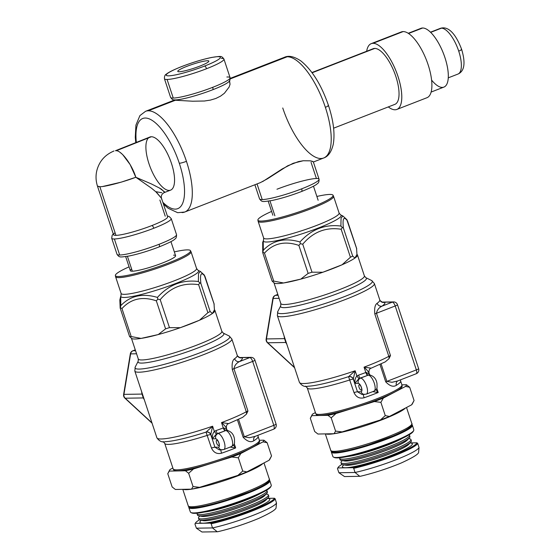 <?xml version="1.0" encoding="UTF-8"?>
<svg xmlns="http://www.w3.org/2000/svg" width="560" height="560" viewBox="0 0 560 560"><rect width="100%" height="100%" fill="white"/><g stroke="black" fill="none" stroke-linecap="round" stroke-linejoin="round"><path stroke-width="0.84" d="M132.342 271.201L127.421 256.312L132.342 271.201A23.842 3.031 161.7 0 1 130.326 270.669A23.842 3.031 161.7 0 0 132.342 271.201A23.842 3.031 161.7 0 0 158.235 264.572A23.842 3.031 161.7 0 0 175.595 255.696A23.842 3.031 161.7 0 1 158.235 264.572A23.842 3.031 161.7 0 1 132.342 271.201M167.391 216.062L169.064 216.426L171.22 218.603L176.526 234.64C176.596 237.083 176.05 238.553 174.867 239.043C173.845 240.415 168.567 243.047 159.033 246.946A2.835 1.057 -111.3 0 1 158.893 246.974A2.835 1.057 -111.3 0 0 159.033 246.946A2.835 1.057 -111.3 0 0 159.124 244.279A31.332 3.983 161.7 0 1 117.026 254.317A31.332 3.983 161.7 0 0 119.679 255.017L114.373 238.98A31.332 3.983 161.7 0 1 111.72 238.28L117.026 254.317C119.616 257.775 119.686 257.264 129.094 256.004C138.187 254.114 148.169 251.097 159.033 246.946A2.835 1.057 -111.3 0 0 159.124 244.279A31.332 3.983 161.7 0 0 176.526 234.64A31.332 3.983 161.7 0 1 153.706 246.302A31.332 3.983 161.7 0 1 119.679 255.017L114.373 238.98A31.332 3.983 161.7 0 0 148.4 230.265A31.332 3.983 161.7 0 0 171.22 218.603A31.332 3.983 161.7 0 1 153.818 228.242A31.332 3.983 161.7 0 1 111.72 238.28L112.161 235.249L113.281 233.961M151.816 225.589A2.835 1.057 -111.3 0 1 153.818 228.242A2.835 1.057 -111.3 0 0 151.816 225.589A28.497 3.619 161.7 0 1 122.262 234.528A28.497 3.619 161.7 0 1 115.094 232.764M419.643 29.169A31.535 11.767 68.7 0 1 422.646 28A31.535 11.767 68.7 0 1 444.199 55.461A31.535 11.767 68.7 0 1 443.898 87.094L431.102 92.071M408.24 33.285L421.036 28.308A31.535 11.767 68.7 0 1 422.646 28L408.548 33.481L422.646 28A31.535 11.767 68.7 0 1 447.573 68.04A31.535 11.767 68.7 0 1 431.585 80.073M371.238 43.638L401.359 31.92A35.301 13.174 68.7 0 1 403.158 31.577A35.301 13.174 68.7 0 1 427.28 62.314A35.301 13.174 68.7 0 1 426.951 97.72L396.83 109.438A35.301 13.174 68.7 0 1 395.031 109.781A35.301 13.174 68.7 0 1 388.311 106.911A35.301 13.174 68.7 0 0 395.031 109.781A35.301 13.174 68.7 0 0 393.337 64.925A35.301 13.174 68.7 0 0 366.66 51.261A35.301 13.174 68.7 0 1 371.238 43.638A35.301 13.174 68.7 0 1 373.037 43.295A35.301 13.174 68.7 0 1 397.159 74.032A35.301 13.174 68.7 0 1 396.83 109.438M403.158 31.577L373.037 43.295L403.158 31.577M311.955 72.534L373.212 48.713A29.862 11.144 68.7 0 1 374.738 48.419A29.862 11.144 68.7 0 1 395.136 74.417A29.862 11.144 68.7 0 1 394.856 104.363L333.606 128.191M374.738 48.419L312.13 72.772L374.738 48.419M328.02 105.434A5.677 0.721 161.7 0 1 328.503 105.56A5.677 0.721 161.7 0 1 325.353 107.303A54.04 20.167 68.7 0 1 323.638 158.011A54.04 20.167 68.7 0 1 282.751 107.989M230.244 78.372L284.459 57.281A54.04 20.167 68.7 0 1 325.353 107.303A5.677 0.721 161.7 0 0 328.503 105.56C321.496 85.162 312.326 70.308 300.979 61.012C294.266 56.497 288.764 55.251 284.459 57.281A54.04 20.167 68.7 0 1 287.224 56.756A54.04 20.167 68.7 0 1 324.149 103.81A54.04 20.167 68.7 0 1 323.638 158.011L313.376 162.008M287.224 56.756L230.258 78.911L287.224 56.756M229.439 81.039L230.034 84.28L229.145 87.01L224.413 93.247L220.507 96.166L215.796 98.483L210.399 100.1L204.449 101.01L192.633 101.213L175.406 100.247L148.316 110.782A54.04 20.167 68.7 0 1 185.241 157.836A54.04 20.167 68.7 0 1 184.737 212.037A54.04 20.167 68.7 0 1 181.979 212.569M229.579 80.843L230.034 84.28L229.145 87.01L224.413 93.247L220.507 96.166L215.796 98.483L210.399 100.1L204.449 101.01L192.633 101.213L175.406 100.247L148.316 110.782A54.04 20.167 68.7 0 0 145.558 111.307A54.04 20.167 68.7 0 1 186.445 161.329A54.04 20.167 68.7 0 1 184.737 212.037L260.407 182.609L267.547 178.745L287.777 165.746L298.417 161.609L303.24 160.748L310.387 160.832L313.306 161.805L319.06 179.2A31.332 3.983 161.7 0 1 296.24 190.862A31.332 3.983 161.7 0 1 262.22 199.577L257.04 183.918L262.22 199.577A31.332 3.983 161.7 0 1 259.56 198.877A31.332 3.983 161.7 0 0 301.665 188.839A2.835 1.057 -111.3 0 1 301.574 191.506A2.835 1.057 -111.3 0 0 301.665 188.839A31.332 3.983 161.7 0 0 319.06 179.2C319.137 181.643 318.584 183.113 317.408 183.603C316.379 184.975 311.101 187.607 301.574 191.506C290.703 195.657 280.721 198.674 271.635 200.564C262.22 201.824 262.157 202.335 259.56 198.877L254.891 184.751M186.445 161.329A5.677 0.721 161.7 0 1 179.305 163.275A48.363 18.046 68.7 0 1 182.644 203.301A48.363 18.046 68.7 0 1 162.841 202.3A48.363 18.046 68.7 0 0 182.644 203.301A48.363 18.046 68.7 0 0 179.305 163.275A48.363 18.046 68.7 0 0 150.276 119.336A48.363 18.046 68.7 0 0 136.318 142.31A48.363 18.046 68.7 0 1 150.276 119.336A48.363 18.046 68.7 0 1 179.305 163.275A5.677 0.721 161.7 0 0 186.445 161.329M461.216 49.336A5.32 0.679 161.7 0 1 461.664 49.455A5.32 0.679 161.7 0 1 458.71 51.093A24.493 9.142 68.7 0 1 457.933 74.081A24.493 9.142 68.7 0 0 458.164 49.511A24.493 9.142 68.7 0 0 441.427 28.182L430.675 32.361L441.427 28.182A24.493 9.142 68.7 0 0 440.174 28.42A24.493 9.142 68.7 0 1 458.71 51.093A5.32 0.679 161.7 0 0 461.664 49.455C454.972 31.696 447.146 25.907 440.174 28.42L430.5 32.186M274.883 215.775L269.955 200.872L274.883 215.775M262.57 181.636L282.268 168.91L293.202 163.268L303.24 160.748L310.387 160.832L312.697 161.399M212.891 89.684A29.862 3.794 161.7 0 1 173.838 99.834C173.096 100.135 172.018 99.316 170.59 97.37A31.332 3.983 161.7 0 0 212.695 87.332A2.835 1.057 -111.3 0 1 212.891 89.684A2.835 1.057 -111.3 0 0 212.695 87.332A31.332 3.983 161.7 0 0 230.09 77.693A31.332 3.983 161.7 0 1 207.27 89.355A31.332 3.983 161.7 0 1 173.25 98.07L167.097 79.464A31.332 3.983 161.7 0 1 164.444 78.764L170.59 97.37A31.332 3.983 161.7 0 0 173.25 98.07L167.097 79.464A31.332 3.983 161.7 0 0 201.117 70.749A31.332 3.983 161.7 0 0 223.944 59.087A31.332 3.983 161.7 0 1 206.542 68.726A31.332 3.983 161.7 0 1 164.444 78.764C164.318 76.321 164.969 74.767 166.39 74.109C167.811 72.884 171.654 70.532 181.93 66.465A2.835 1.057 68.7 0 1 182.077 66.437A28.497 3.619 161.7 0 1 220.36 57.302A28.497 3.619 161.7 0 1 204.54 66.073A28.497 3.619 161.7 0 1 166.25 75.201L166.25 75.194A28.497 3.619 161.7 0 1 182.07 66.43A2.835 1.057 68.7 0 0 181.93 66.465C192.801 62.314 202.776 59.29 211.869 57.407C221.284 56.14 221.347 55.636 223.944 59.087L230.09 77.693C230.111 80.101 229.733 81.41 228.956 81.606A29.862 3.794 161.7 0 1 212.891 89.684M221.284 58.387A31.332 3.983 161.7 0 1 223.944 59.087M206.542 68.726A2.835 1.057 -111.3 0 0 204.54 66.073A2.835 1.057 -111.3 0 1 206.542 68.726M175.301 99.918L175.301 99.918A29.862 3.794 161.7 0 0 207.718 91.616A29.862 3.794 161.7 0 0 229.467 80.5M98.847 186.676L99.855 186.704L115.948 235.354A28.497 3.619 161.7 0 1 113.533 234.717L97.454 186.102L99.855 186.704C104.391 187.012 124.005 181.86 135.835 177.261L130.109 164.542L122.689 154.588L120.505 152.74M159.887 200.039L165.228 216.188M164.199 192.619L170.569 190.141A28.497 10.633 68.7 0 0 170.835 161.56A28.497 10.633 68.7 0 0 151.361 136.745A28.497 10.633 68.7 0 1 174.405 176.848A28.497 10.633 68.7 0 1 154.945 177.156A28.497 10.633 68.7 0 1 151.361 136.745L115.437 150.724L149.905 137.025A28.497 10.633 68.7 0 1 151.361 136.745L116.221 150.773M155.694 191.66L161.833 192.738M156.842 192.689L161.511 198.31C160.853 195.839 161.749 193.942 164.213 192.612L164.563 192.36L161.651 189.329L159.719 188.167L151.396 183.939L135.835 177.261C131.754 163.968 120.631 149.492 115.437 150.724M102.893 186.445L121.198 182.154L135.835 177.261L151.655 188.321L155.974 191.905L161.511 198.31L161.602 199.192M164.57 191.856L159.264 187.908M99.855 186.704L115.948 235.354A28.497 3.619 161.7 0 0 146.888 227.43A28.497 3.619 161.7 0 0 167.643 216.825L161.518 198.303M226.877 77.007A31.332 3.983 161.7 0 1 230.09 77.693M316.407 178.5L311.066 162.358M276.962 189.238A31.332 3.983 161.7 0 1 319.06 179.2M173.572 255.164A23.842 3.031 161.7 0 1 153.909 266.063A23.842 3.031 161.7 0 1 131.628 269.038A23.842 3.031 161.7 0 0 153.909 266.063A23.842 3.031 161.7 0 0 173.572 255.164M179.151 71.75A16.373 2.079 161.7 0 1 177.765 71.393A16.373 2.079 161.7 0 1 192.654 64.274A16.373 2.079 161.7 0 1 208.852 61.117A16.373 2.079 161.7 0 1 196.896 67.214A16.373 2.079 161.7 0 1 179.151 71.75M220.36 57.302L220.36 57.309A28.497 3.619 161.7 0 1 194.439 69.685A28.497 3.619 161.7 0 1 166.25 75.194M218.806 442.862A2.835 1.057 68.7 0 1 218.715 445.529A2.835 1.057 68.7 0 1 216.699 443.268A2.835 1.057 68.7 0 1 216.657 440.237A2.835 1.057 68.7 0 1 218.806 442.862M124.859 398.111L152.075 423.206L124.852 398.111A4.088 1.211 -47.3 0 0 125.202 398.216A4.088 3.759 -90.9 0 1 123.928 394.373L123.627 394.408A3.927 3.605 89.1 0 0 124.845 398.104A4.088 1.211 -47.3 0 0 124.852 398.111A4.088 4.088 0 0 1 124.789 398.048M132.65 350.917A3.927 3.605 89.1 0 0 130.319 353.913L123.627 394.408M174.335 251.895A39.578 5.026 161.7 0 1 187.18 249.879A39.578 5.026 161.7 0 1 190.449 250.593A39.578 5.026 161.7 0 1 154.539 267.967A39.578 5.026 161.7 0 1 115.353 275.429A39.578 5.026 161.7 0 1 129.066 266.868M130.319 353.913L130.62 353.878A4.088 3.759 -90.9 0 1 133.042 350.763A4.088 1.526 -111.3 0 0 132.839 350.798A4.088 4.088 0 0 0 131.39 351.757M173.138 468.832L173.74 470.043A45.255 5.747 -18.3 0 0 218.414 461.097A45.255 5.747 -18.3 0 0 259.609 441.644L259.371 440.314A45.416 5.768 161.7 0 1 218.064 460.047A45.416 5.768 161.7 0 1 173.138 468.832L164.724 443.38A45.416 5.768 -18.3 0 0 207.277 435.379A4.088 0.518 161.7 0 1 210.763 434.567L212.611 426.216L206.171 432.019A4.088 3.724 -138.6 0 1 210.882 434.441L212.338 438.844L216.342 434.098L214.34 431.445C212.828 433.139 212.163 435.603 212.338 438.844L215.775 438.788A4.452 1.659 68.7 0 1 218.918 442.946A4.452 1.659 68.7 0 1 218.547 447.167L214.949 447.223A4.088 0.518 -18.3 0 0 211.463 448.035C213.633 452.606 217.007 454.328 221.585 453.194A45.416 5.768 -18.3 0 0 235.655 447.93L233.387 445.179M228.662 423.605L242.662 417.34L246.4 414.197L247.947 411.026L233.947 368.69C234.549 365.449 236.418 363.069 239.561 361.557A4.088 3.773 53.8 0 1 234.619 358.722C232.505 360.073 231.728 363.643 232.281 369.439L246.281 411.775A51.086 6.489 161.7 0 1 242.907 413.525A51.086 6.489 161.7 0 1 221.515 422.597L228.662 423.605C226.905 424.109 226.17 425.698 226.457 428.365L227.115 430.346L226.716 429.492L223.594 427.826A4.088 0.518 161.7 0 1 223.279 427.945A51.086 6.489 161.7 0 1 216.034 430.57L214.34 431.445L212.611 426.216A51.086 6.489 -18.3 0 1 156.912 437.836L134.827 371.063A51.086 6.489 -18.3 0 0 185.374 361.186A51.086 6.489 -18.3 0 0 231.84 338.982L229.159 335.993A49.889 6.342 161.7 0 1 184.422 358.316A49.889 6.342 161.7 0 1 135.198 367.066L134.827 371.063M216.342 434.098L217.469 433.573A2.954 0.42 70.6 0 1 216.034 430.57M206.171 432.019L206.031 432.103A4.088 3.752 -132.6 0 1 210.763 434.567L214.949 447.223L219.415 449.918L223.79 449.561A8.54 3.185 -111.3 0 0 223.874 440.993A8.54 3.185 -111.3 0 0 218.036 433.559L217.469 433.573A54.04 6.867 -18.3 0 0 225.141 430.787A7.042 0.896 -18.3 0 0 225.68 430.584L226.807 430.346M226.765 429.863L227.829 430.584M225.141 430.787A2.954 0.861 69.5 0 1 223.279 427.945L221.515 422.597C224.987 425.859 226.583 427.938 226.296 428.827M165.305 441.679L165.396 441.672A48.251 6.132 -18.3 0 0 206.031 432.103L211.463 448.035M237.419 419.86L243.187 437.297C247.31 441.553 250.866 442.694 253.855 440.734A45.416 5.768 -18.3 0 0 258.097 436.464L257.936 435.302M204.491 275.247L200.382 271.439L198.527 273.511L198.352 281.498C182.469 279.482 168.826 284.788 157.43 297.416C142.513 292.978 130.305 295.722 120.806 305.634L120.708 296.359L119.826 300.013L120.183 308.161M157.43 297.416L157.829 299.152L160.202 299.642C170.576 287.343 183.386 282.359 198.632 284.697L199.787 282.828L198.352 281.498M157.836 299.152L156.338 300.846L165.592 328.839L169.463 327.635L180.306 327.691L199.549 320.208L207.886 312.69L210.14 311.514L212.401 313.495L214.431 309.876L214.018 303.779M131.215 336.553L141.043 338.415A44.002 5.593 161.7 0 1 131.936 338.604A44.002 5.593 161.7 0 1 131.859 338.562L129.598 336.581L131.215 336.553L121.954 308.56L120.288 307.58L120.806 305.634M120.344 308.588L129.598 336.581M214.431 309.876A44.002 5.593 -18.3 0 1 214.921 310.401A44.002 5.593 -18.3 0 1 212.401 313.495A44.002 5.593 161.7 0 1 199.549 320.208A44.002 5.593 -18.3 0 1 180.306 327.691A44.002 5.593 161.7 0 1 158.263 334.551A44.002 5.593 -18.3 0 1 141.043 338.415L158.263 334.551L165.592 328.839M210.14 311.514L200.886 283.514L199.787 282.835M200.886 283.514C199.808 273.791 201.159 271.383 204.925 276.29L214.13 303.989M214.186 304.283L204.197 274.946M141.526 391.321L142.016 394.079A4.088 2.744 168.9 0 0 142.261 393.54M136.57 353.78L130.62 353.878L123.928 394.373L142.016 394.079L143.283 397.929A4.088 3.416 152 0 1 143.843 398.328M151.97 422.905L125.202 398.216L143.283 397.929L144.319 399.763M255.157 436.387A4.088 3.577 -121.7 0 0 253.855 440.734M255.241 436.352L249.494 437.731L244.342 436.807A4.088 0.518 -18.3 0 0 243.187 437.297M240.289 357.518L250.992 357.35A4.088 3.759 89.1 0 0 249.781 357.588L239.561 361.557A55.174 7.014 -18.3 0 0 242.305 357.707A4.088 4.053 -32.7 0 1 237.573 356.034L239.631 357.525M232.281 369.439A4.088 0.518 -18.3 0 1 233.947 368.69L252.665 361.41A4.088 1.526 68.7 0 0 249.781 357.588L239.799 357.525M238.567 419.335L244.342 436.807L273.812 425.341A4.088 1.526 68.7 0 1 273.679 429.177A4.088 4.088 0 0 0 276.08 424.088A4.088 0.518 161.7 0 1 273.812 425.341L252.665 361.41A4.088 0.518 -18.3 0 0 254.933 360.15A4.088 4.088 0 0 0 250.992 357.35M255.234 436.345L273.679 429.177A4.088 1.526 68.7 0 1 273.476 429.219M230.16 447.083L235.655 447.93L234.248 443.695M220.794 449.904A4.088 0.49 -109.2 0 0 221.585 453.194M235.76 454.839L233.443 455.735M188.657 473.291L193.046 486.549L191.506 489.16L175.385 489.475L172.151 486.962L167.769 473.704L169.302 471.086L185.423 470.771L188.657 473.291L193.48 468.958L231.826 457.002L238.343 457.8L240.786 453.509L263.011 441.868L267.141 442.708L271.53 455.966L269.094 460.257L246.862 471.898L242.732 471.051L237.909 475.391A49.784 6.328 -18.3 0 0 246.862 471.898M237.909 475.391L199.563 487.347L193.046 486.549M191.506 489.16A49.784 6.328 -18.3 0 0 199.563 487.347M269.094 460.257A49.784 6.328 -18.3 0 0 269.822 459.298L271.53 455.966M267.141 442.708L263.914 440.188L259.357 440.279M172.872 468.02L170.205 469.413A49.784 6.328 -18.3 0 0 169.477 470.372A49.784 6.328 -18.3 0 0 169.302 471.086M167.769 473.704L169.477 470.372M238.343 457.8L242.732 471.051M185.423 470.771A49.784 6.328 -18.3 0 0 193.48 468.958M231.826 457.002A49.784 6.328 -18.3 0 0 240.786 453.509M263.011 441.868A49.784 6.328 -18.3 0 0 263.914 440.188M212.499 527.926L217.245 531.755L218.057 531.657C231.707 528.416 245.273 523.992 258.769 518.392C270.795 512.876 276.563 509.236 276.08 507.479L276.5 503.034A42.28 5.376 161.7 0 1 253.106 515.34A42.28 5.376 161.7 0 1 212.499 527.926L196.385 528.185L201.964 532L217.245 531.755M275.191 498.869L274.421 498.239A41.692 5.299 161.7 0 1 251.286 510.545A41.692 5.299 161.7 0 1 210.413 523.131L211.183 523.768A42.357 5.383 -18.3 0 0 251.762 511.182A42.357 5.383 -18.3 0 0 275.191 498.869L276.5 503.034M196.35 528.087L194.943 524.027L195.286 523.376A41.692 5.299 161.7 0 1 195.377 523.159A41.692 5.299 161.7 0 1 199.388 519.848M211.183 523.768L212.464 527.828M210.413 523.131L195.286 523.376M267.554 498.351L274.421 498.239M201.194 520.282L200.452 521.094A36.813 4.676 -18.3 0 0 236.32 515.249A36.813 4.676 -18.3 0 0 268.604 498.554L267.519 498.344M190.939 512.533L191.8 512.953A41.902 5.327 -18.3 0 0 194.796 513.338A41.902 5.327 -18.3 0 0 237.748 502.586A41.902 5.327 -18.3 0 0 270.69 486.857L271.138 486.01A42.595 5.411 161.7 0 1 237.643 501.998A42.595 5.411 161.7 0 1 193.984 512.932A42.595 5.411 161.7 0 1 190.939 512.533A42.595 5.411 161.7 0 1 190.379 511.994L188.818 507.542A42.679 5.425 -18.3 0 0 231.042 499.275A42.679 5.425 -18.3 0 0 269.864 480.739A42.679 5.425 -18.3 0 0 269.339 480.193M269.864 480.739L271.264 485.24A42.595 5.411 161.7 0 1 271.138 486.01M188.916 506.793A42.679 5.425 -18.3 0 0 188.818 507.542M197.155 513.191A36.813 4.676 -18.3 0 0 197.078 513.814L197.498 515.095A36.813 4.676 -18.3 0 0 198.695 515.795A36.813 4.676 -18.3 0 0 233.919 507.976A36.813 4.676 -18.3 0 0 266.854 493.255A36.813 4.676 -18.3 0 0 267.4 491.981L266.973 490.693A36.813 4.676 -18.3 0 0 266.546 490.245M197.078 513.814A36.813 4.676 -18.3 0 0 233.492 506.695A36.813 4.676 -18.3 0 0 266.973 490.693M198.695 515.795L201.712 516.376A34.062 4.326 -18.3 0 0 234.304 509.145A34.062 4.326 -18.3 0 0 264.775 495.516L266.854 493.255M199.78 516.005L199.031 516.817A36.813 4.676 -18.3 0 0 198.492 518.091A36.813 4.676 -18.3 0 0 234.906 510.972A36.813 4.676 -18.3 0 0 268.387 494.97A36.813 4.676 -18.3 0 0 267.19 494.277L266.105 494.067M198.492 518.091L198.912 519.372A36.813 4.676 -18.3 0 0 200.109 520.072A36.813 4.676 -18.3 0 0 235.333 512.253A36.813 4.676 -18.3 0 0 268.268 497.532A36.813 4.676 -18.3 0 0 268.814 496.258L268.387 494.97M200.109 520.072L203.126 520.653A34.062 4.326 -18.3 0 0 235.718 513.422A34.062 4.326 -18.3 0 0 266.189 499.793L268.268 497.532M204.491 512.043A34.062 4.326 -18.3 0 0 259.966 493.696M269.283 480.403A42.231 5.369 161.7 0 1 230.881 498.799A42.231 5.369 161.7 0 1 189.084 506.926M361.34 387.422A2.835 1.057 68.7 0 1 361.249 390.089A2.835 1.057 68.7 0 1 359.233 387.828A2.835 1.057 68.7 0 1 359.191 384.797A2.835 1.057 68.7 0 1 361.34 387.422M267.393 342.671L294.609 367.766L267.393 342.671A4.088 1.211 -47.3 0 0 267.736 342.776A4.088 3.759 -90.9 0 1 266.462 338.933L266.161 338.968A3.927 3.605 89.1 0 0 267.386 342.664A4.088 1.211 -47.3 0 0 267.393 342.671A4.088 4.088 0 0 1 267.33 342.608M275.184 295.477A3.927 3.605 89.1 0 0 272.853 298.473L266.161 338.968M316.876 196.455A39.578 5.026 161.7 0 1 329.721 194.439A39.578 5.026 161.7 0 1 332.99 195.153A39.578 5.026 161.7 0 1 297.08 212.527A39.578 5.026 161.7 0 1 257.894 219.989A39.578 5.026 161.7 0 1 271.6 211.428M272.853 298.473L273.161 298.438A4.088 3.759 -90.9 0 1 275.583 295.323A4.088 1.526 -111.3 0 0 275.373 295.358L277.809 294.413M315.679 413.392L316.281 414.603A45.255 5.747 -18.3 0 0 360.948 405.657A45.255 5.747 -18.3 0 0 402.143 386.204L401.905 384.874A45.416 5.768 161.7 0 1 360.605 404.607A45.416 5.768 161.7 0 1 315.679 413.392L307.258 387.94A45.416 5.768 -18.3 0 0 349.811 379.939A4.088 0.518 161.7 0 1 353.297 379.127L355.145 370.776L348.705 376.579A4.088 3.724 -138.6 0 1 353.423 379.001L354.879 383.404L358.883 378.658L356.881 376.005C355.369 377.699 354.697 380.163 354.879 383.404L358.316 383.348A4.452 1.659 68.7 0 1 361.452 387.506A4.452 1.659 68.7 0 1 361.088 391.727L357.483 391.783A4.088 0.518 -18.3 0 0 354.004 392.595C356.174 397.166 359.548 398.888 364.119 397.754A45.416 5.768 -18.3 0 0 378.189 392.49L375.921 389.739M371.196 368.165L385.203 361.9L388.934 358.757L390.488 355.586L376.481 313.25C377.083 310.009 378.959 307.629 382.102 306.117A4.088 3.773 53.8 0 1 377.16 303.282C375.046 304.633 374.262 308.203 374.815 313.999L388.815 356.335A51.086 6.489 161.7 0 1 385.448 358.085A51.086 6.489 161.7 0 1 364.049 367.157L371.196 368.165C369.516 368.648 368.781 370.237 368.998 372.925L369.649 374.906L369.25 374.052L366.135 372.386A4.088 0.518 161.7 0 1 365.82 372.505A51.086 6.489 161.7 0 1 358.568 375.13L356.881 376.005L355.145 370.776A51.086 6.489 -18.3 0 1 299.446 382.396L277.361 315.623A51.086 6.489 -18.3 0 0 327.908 305.746A51.086 6.489 -18.3 0 0 374.374 283.542L371.693 280.553A49.889 6.342 161.7 0 1 326.963 302.876A49.889 6.342 161.7 0 1 277.739 311.626L277.361 315.623M358.883 378.658L360.01 378.133A2.954 0.42 70.6 0 1 358.568 375.13M348.705 376.579L348.565 376.663A4.088 3.752 -132.6 0 1 353.297 379.127L357.483 391.783L361.956 394.478L366.331 394.121A8.54 3.185 -111.3 0 0 366.408 385.553A8.54 3.185 -111.3 0 0 360.577 378.119L360.01 378.133A54.04 6.867 -18.3 0 0 367.675 375.347A7.042 0.896 -18.3 0 0 368.214 375.144L369.341 374.906M369.299 374.423L370.363 375.144M367.675 375.347A2.954 0.861 69.5 0 1 365.82 372.505L364.049 367.157C367.521 370.419 369.117 372.498 368.83 373.387M307.839 386.239L307.93 386.232A48.251 6.132 -18.3 0 0 348.565 376.663L354.004 392.595M379.96 364.42L385.728 381.857C389.844 386.113 393.4 387.254 396.389 385.294A45.416 5.768 -18.3 0 0 400.638 381.024L400.47 379.862M347.025 219.807L342.916 215.999L341.068 218.078L340.893 226.058C325.01 224.049 311.367 229.355 299.964 241.976C285.054 237.545 272.846 240.282 263.347 250.194L263.228 240.954L262.703 242.347L262.724 252.721M299.964 241.976L300.363 243.712L302.743 244.202C313.117 231.903 325.927 226.919 341.166 229.257L342.328 227.388L340.893 226.058M300.37 243.712L298.872 245.406L308.133 273.399L311.997 272.195L322.84 272.251L342.083 264.768L350.427 257.25L352.681 256.074L354.942 258.055L356.965 254.436L356.559 248.339M273.749 281.113L283.584 282.975A44.002 5.593 161.7 0 1 274.47 283.164A44.002 5.593 161.7 0 1 274.4 283.122L272.139 281.141L273.749 281.113L264.488 253.12L262.829 252.14L263.347 250.194M262.878 253.148L272.139 281.141M356.965 254.436A44.002 5.593 -18.3 0 1 357.462 254.961A44.002 5.593 -18.3 0 1 354.942 258.055A44.002 5.593 161.7 0 1 342.083 264.768A44.002 5.593 -18.3 0 1 322.84 272.251A44.002 5.593 161.7 0 1 300.804 279.111A44.002 5.593 -18.3 0 1 283.584 282.975L300.804 279.111L308.133 273.399M352.681 256.074L343.42 228.074L342.321 227.395M343.42 228.074C342.349 218.351 343.693 215.943 347.466 220.85L356.664 248.549M356.72 248.843L346.738 219.506M284.067 335.881L284.55 338.639A4.088 2.744 168.9 0 0 284.795 338.1M279.111 298.34L273.161 298.438L266.462 338.933L284.55 338.639L285.824 342.489A4.088 3.416 152 0 1 286.377 342.881M294.511 367.465L267.736 342.776L285.824 342.489L286.853 344.323M397.698 380.947A4.088 3.577 -121.7 0 0 396.389 385.294M416.01 373.779A4.088 1.526 68.7 0 0 416.22 373.737L416.22 373.737A4.088 4.088 0 0 0 418.614 368.648A4.088 0.518 161.7 0 1 416.346 369.901A4.088 1.526 68.7 0 1 416.22 373.737L397.614 380.975L392.028 382.291L386.883 381.367A4.088 0.518 -18.3 0 0 385.728 381.857M382.823 302.078L393.526 301.91A4.088 3.759 89.1 0 0 392.322 302.148L382.102 306.117A55.174 7.014 -18.3 0 0 384.839 302.267A4.088 4.053 -32.7 0 1 380.107 300.594L382.172 302.085M374.815 313.999A4.088 0.518 -18.3 0 1 376.481 313.25L395.206 305.97A4.088 1.526 68.7 0 0 392.322 302.148L382.333 302.085M381.101 363.895L386.883 381.367L416.346 369.901L395.206 305.97A4.088 0.518 -18.3 0 0 397.474 304.71A4.088 4.088 0 0 0 393.526 301.91M372.701 391.643L378.189 392.49L376.789 388.255M363.328 394.464A4.088 0.49 -109.2 0 0 364.119 397.754M378.294 399.399L375.984 400.295M331.198 417.851L335.58 431.109L334.047 433.72L317.926 434.035L314.692 431.522L310.31 418.264L311.843 415.646L327.964 415.331L331.198 417.851L336.014 413.518L374.367 401.562L380.884 402.36L383.32 398.069L405.545 386.428L409.682 387.268L414.064 400.526L411.628 404.817L389.403 416.458L385.266 415.611L380.443 419.951A49.784 6.328 -18.3 0 0 389.403 416.458M380.443 419.951L342.097 431.907L335.58 431.109M334.047 433.72A49.784 6.328 -18.3 0 0 342.097 431.907M411.628 404.817A49.784 6.328 -18.3 0 0 412.356 403.858L414.064 400.526M409.682 387.268L406.448 384.748L401.898 384.839M315.406 412.58L312.746 413.973A49.784 6.328 -18.3 0 0 312.018 414.932A49.784 6.328 -18.3 0 0 311.843 415.646M310.31 418.264L312.018 414.932M380.884 402.36L385.266 415.611M327.964 415.331A49.784 6.328 -18.3 0 0 336.014 413.518M374.367 401.562A49.784 6.328 -18.3 0 0 383.32 398.069M405.545 386.428A49.784 6.328 -18.3 0 0 406.448 384.748M355.033 472.486L359.786 476.315L360.591 476.217C374.241 472.976 387.814 468.552 401.31 462.952C413.329 457.436 419.104 453.796 418.621 452.039L419.041 447.594A42.28 5.376 161.7 0 1 395.647 459.9A42.28 5.376 161.7 0 1 355.033 472.486L338.919 472.745L344.505 476.56L359.786 476.315M417.725 443.429L416.955 442.799A41.692 5.299 161.7 0 1 393.82 455.105A41.692 5.299 161.7 0 1 352.954 467.691L353.724 468.328A42.357 5.383 -18.3 0 0 394.296 455.742A42.357 5.383 -18.3 0 0 417.725 443.429L419.041 447.594M338.884 472.647L337.477 468.587L337.827 467.936A41.692 5.299 161.7 0 1 337.918 467.719A41.692 5.299 161.7 0 1 341.922 464.408M353.724 468.328L355.005 472.388M352.954 467.691L337.827 467.936M410.088 442.911L416.955 442.799M343.735 464.842L342.986 465.654A36.813 4.676 -18.3 0 0 378.861 459.809A36.813 4.676 -18.3 0 0 411.145 443.114L410.06 442.904M333.48 457.093L334.341 457.513A41.902 5.327 -18.3 0 0 337.337 457.898A41.902 5.327 -18.3 0 0 380.282 447.146A41.902 5.327 -18.3 0 0 413.231 431.417L413.672 430.57A42.595 5.411 161.7 0 1 380.184 446.558A42.595 5.411 161.7 0 1 336.525 457.492A42.595 5.411 161.7 0 1 333.48 457.093A42.595 5.411 161.7 0 1 332.913 456.554L331.359 452.102A42.679 5.425 -18.3 0 0 373.576 443.835A42.679 5.425 -18.3 0 0 412.398 425.299A42.679 5.425 -18.3 0 0 411.88 424.753M412.398 425.299L413.798 429.8A42.595 5.411 161.7 0 1 413.672 430.57M331.45 451.353A42.679 5.425 -18.3 0 0 331.359 452.102M339.689 457.751A36.813 4.676 -18.3 0 0 339.612 458.374L340.039 459.655A36.813 4.676 -18.3 0 0 341.236 460.355A36.813 4.676 -18.3 0 0 376.453 452.536A36.813 4.676 -18.3 0 0 409.388 437.815A36.813 4.676 -18.3 0 0 409.934 436.541L409.514 435.253A36.813 4.676 -18.3 0 0 409.08 434.805M339.612 458.374A36.813 4.676 -18.3 0 0 376.033 451.255A36.813 4.676 -18.3 0 0 409.514 435.253M341.236 460.355L344.253 460.936A34.062 4.326 -18.3 0 0 376.838 453.705A34.062 4.326 -18.3 0 0 407.316 440.076L409.388 437.815M342.321 460.565L341.572 461.377A36.813 4.676 -18.3 0 0 341.026 462.651A36.813 4.676 -18.3 0 0 377.447 455.532A36.813 4.676 -18.3 0 0 410.928 439.53A36.813 4.676 -18.3 0 0 409.731 438.837L408.646 438.627M341.026 462.651L341.453 463.932A36.813 4.676 -18.3 0 0 342.65 464.632A36.813 4.676 -18.3 0 0 377.867 456.813A36.813 4.676 -18.3 0 0 410.809 442.092A36.813 4.676 -18.3 0 0 411.348 440.818L410.928 439.53M342.65 464.632L345.667 465.213A34.062 4.326 -18.3 0 0 378.252 457.982A34.062 4.326 -18.3 0 0 408.73 444.353L410.809 442.092M347.025 456.603A34.062 4.326 -18.3 0 0 402.507 438.256M411.817 424.963A42.231 5.369 161.7 0 1 373.415 443.359A42.231 5.369 161.7 0 1 331.625 451.486M135.562 350.721L133.042 350.763L135.289 349.888M226.716 429.492A2.954 2.443 -37 0 0 227.038 430.346M226.737 430.346L226.898 430.346A4.088 3.759 -90.9 0 0 225.694 430.584L225.694 430.584A2.954 1.099 68.7 0 1 223.594 427.826M231.84 338.982L237.251 355.348A51.086 6.489 161.7 0 1 234.619 358.722M115.353 275.429L115.591 276.738A39.739 5.047 -18.3 0 0 154.903 269.052A39.739 5.047 -18.3 0 0 191.044 251.783L190.449 250.593M191.044 251.783L196.567 268.492A39.739 5.047 161.7 0 1 160.426 285.761A39.739 5.047 161.7 0 1 121.114 293.447L120.988 295.806A40.936 5.201 -18.3 0 0 161.378 288.631A40.936 5.201 -18.3 0 0 198.072 270.312L200.249 271.383M169.463 327.635L160.202 299.642M121.954 308.56C130.984 298.669 142.443 296.1 156.338 300.846M198.632 284.697L207.886 312.69M138.18 361.263A45.199 5.747 -18.3 0 0 182.777 353.339A45.199 5.747 -18.3 0 0 223.3 333.109L221.851 331.345A44.002 5.593 161.7 0 1 181.825 350.469A44.002 5.593 161.7 0 1 138.292 358.981L138.18 361.263L135.198 367.066M246.4 414.197A4.088 3.325 -118.7 0 0 246.281 411.775A4.088 0.518 -18.3 0 1 247.947 411.026M215.775 438.788A4.088 3.759 89.1 0 1 218.036 433.559L225.694 430.584A8.54 3.185 68.7 0 1 231.525 438.018A8.54 3.185 68.7 0 1 231.448 446.579L223.79 449.561M222.145 449.883A4.088 3.759 -90.9 0 1 218.547 447.167M189.966 506.688A41.328 5.25 -18.3 0 0 230.846 498.687A41.328 5.25 -18.3 0 0 268.436 480.732M188.244 505.82C187.831 505.904 189.637 508.795 197.225 507.332C204.645 506.289 214.382 503.888 226.457 500.115L250.124 491.596C260.708 487.025 266.616 483.945 267.841 482.342C269.395 480.193 269.885 479.087 269.304 479.017A42.686 5.425 161.7 0 1 230.475 497.567A42.686 5.425 161.7 0 1 188.244 505.82L182.791 489.335M183.267 489.321A42.686 5.425 -18.3 0 0 191.45 489.167M191.653 489.132A42.686 5.425 -18.3 0 0 232.911 477.666A42.686 5.425 -18.3 0 0 262.906 463.491M278.096 295.281L275.583 295.323L277.823 294.448M369.25 374.052A2.954 2.443 -37 0 0 369.572 374.906M369.271 374.906L369.439 374.906A4.088 3.759 -90.9 0 0 368.228 375.144L368.214 375.144A2.954 1.099 68.7 0 1 366.135 372.386M374.374 283.542L379.785 299.908A51.086 6.489 161.7 0 1 377.16 303.282M257.894 219.989L258.125 221.298A39.739 5.047 -18.3 0 0 297.437 213.612A39.739 5.047 -18.3 0 0 333.578 196.343L332.99 195.153M333.578 196.343L339.108 213.052A39.739 5.047 161.7 0 1 302.967 230.321A39.739 5.047 161.7 0 1 263.655 238.007L263.529 240.366A40.936 5.201 -18.3 0 0 303.912 233.191A40.936 5.201 -18.3 0 0 340.613 214.872L342.79 215.943M311.997 272.195L302.743 244.202M264.488 253.12C273.525 243.236 284.984 240.66 298.872 245.406M341.166 229.257L350.427 257.25M280.714 305.823A45.199 5.747 -18.3 0 0 325.311 297.899A45.199 5.747 -18.3 0 0 365.841 277.669L364.385 275.905A44.002 5.593 161.7 0 1 324.366 295.029A44.002 5.593 161.7 0 1 280.826 303.541L280.714 305.823L277.739 311.626M388.934 358.757A4.088 3.325 -118.7 0 0 388.815 356.335A4.088 0.518 -18.3 0 1 390.488 355.586M358.316 383.348A4.088 3.759 89.1 0 1 360.577 378.119L368.228 375.144A8.54 3.185 68.7 0 1 374.066 382.578A8.54 3.185 68.7 0 1 373.982 391.139L366.331 394.121M364.686 394.436A4.088 3.759 -90.9 0 1 361.088 391.727M332.5 451.248A41.328 5.25 -18.3 0 0 373.38 443.247A41.328 5.25 -18.3 0 0 410.97 425.292M330.778 450.38C330.372 450.464 332.178 453.355 339.766 451.892C347.179 450.849 356.923 448.448 368.991 444.675L392.665 436.156C403.249 431.585 409.15 428.505 410.375 426.902C411.936 424.753 412.419 423.647 411.838 423.577A42.686 5.425 161.7 0 1 373.009 442.127A42.686 5.425 161.7 0 1 330.778 450.38L325.325 433.895M325.808 433.881A42.686 5.425 -18.3 0 0 333.991 433.727M334.187 433.692A42.686 5.425 -18.3 0 0 375.452 422.226A42.686 5.425 -18.3 0 0 405.447 408.051M170.94 241.619L175.595 255.696M173.46 100.457L145.558 111.307L139.909 115.598L135.926 125.111L135.275 137.228L135.758 142.527M448.259 77.84L457.933 74.081C464.478 71.246 465.717 63.042 461.664 49.455M313.474 186.179L318.136 200.27M97.454 186.095C94.969 178.122 95.753 170.478 99.799 163.17C102.851 157.759 107.576 153.699 113.981 150.997M172.886 99.589L173.201 100.555M268.205 201.152L272.867 215.243M163.436 204.113L168.217 208.306L177.674 212.695L184.737 212.037M328.503 105.56C333.48 120.757 335.062 133.665 333.256 144.298C331.422 151.942 328.216 156.513 323.638 158.011M125.671 256.592L130.326 270.669M135.275 349.853L132.839 350.798M164.724 443.38L163.128 441.567M156.912 437.836C159.313 441.28 162.141 442.561 165.396 441.672M259.371 440.314L258.097 436.464M115.591 276.738L121.114 293.447M196.567 268.492L198.072 270.312M120.988 295.806L120.708 296.359M131.467 338.345L138.292 358.981M214.921 310.401L221.851 331.345M223.3 333.109L229.159 335.993M237.251 355.348L237.594 356.062M254.933 360.15L276.08 424.088M226.898 430.346C231.28 431.417 233.807 434.371 234.479 439.208C234.437 444.22 235.228 443.849 231.448 446.579M269.304 479.017L263.984 462.931M195.377 523.159L194.957 523.999M275.359 295.365A4.088 4.088 0 0 0 273.931 296.317M307.258 387.94L305.662 386.127M299.446 382.396C301.847 385.84 304.675 387.121 307.93 386.232M401.905 384.874L400.638 381.024M258.125 221.298L263.655 238.007M339.108 213.052L340.613 214.872M263.529 240.366L263.242 240.919M274.008 282.905L280.826 303.541M357.462 254.961L364.385 275.905M365.841 277.669L371.693 280.553M379.785 299.908L380.128 300.622M397.474 304.71L418.614 368.648M369.439 374.906C373.821 375.977 376.348 378.931 377.02 383.768C376.971 388.78 377.762 388.409 373.982 391.139M411.838 423.577L406.518 407.491M337.918 467.719L337.491 468.559"/></g></svg>
